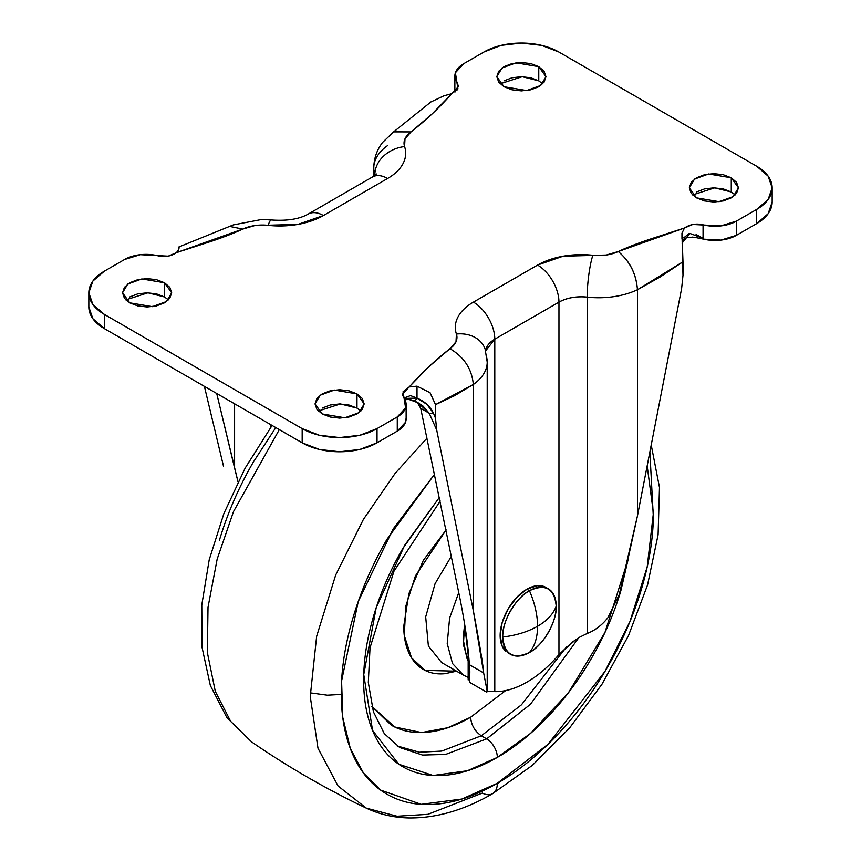 <?xml version="1.0" encoding="UTF-8"?>
<svg xmlns="http://www.w3.org/2000/svg" width="861" height="861" viewBox="0 0 861 861"><rect width="100%" height="100%" fill="white"/><g stroke="black" fill="none" stroke-linecap="round" stroke-linejoin="round"><path stroke-width="1.29" d="M547.026 588.171A37.809 21.826 120 0 0 526.878 589.225L529.461 590.711A37.809 21.826 -60 0 1 550.739 590.603A37.809 21.826 -60 0 1 556.195 606.155A37.809 21.826 -60 0 1 529.461 652.455C534.799 646.17 537.501 637.441 537.576 626.27C547.219 620.62 553.419 613.915 556.195 606.155C554.495 588.515 545.583 583.371 529.461 590.711C534.799 603.163 537.501 615.012 537.576 626.27C527.793 631.834 516.18 635.418 502.727 637.022C516.18 635.418 527.793 631.834 537.576 626.27C537.501 615.012 534.799 603.163 529.461 590.711C516.234 596.974 501.532 622.438 502.727 637.022C504.428 654.661 513.339 659.806 529.461 652.455C542.688 646.202 557.39 620.738 556.195 606.155C553.419 613.915 547.219 620.62 537.576 626.27C537.501 637.441 534.799 646.17 529.461 652.455A37.809 21.826 -60 0 1 508.194 652.563A37.809 21.826 -60 0 1 502.727 637.022A37.809 21.826 -60 0 1 529.461 590.711L526.878 589.225A37.809 21.826 120 0 0 502.921 620.221A37.809 21.826 120 0 0 505.601 651.077M509.314 653.51L502.178 646.17L500.144 635.526L502.178 622.535L507.979 609.179L516.643 597.48L526.878 589.225L537.113 585.663L545.777 587.353L548.371 588.838M504.019 80.869L511.994 77.791L521.4 76.704L530.806 77.791L538.771 80.869L538.771 66.663L545.971 76.694L540.751 85.443L526.652 90.556L504.019 86.735L498.691 82.129L496.819 76.694L498.691 71.269L504.019 66.663L511.994 63.585L521.4 62.509L530.806 63.585L538.771 66.663L544.098 71.269L545.971 76.694L544.098 82.129L538.771 86.735L530.806 89.802L521.4 90.889L511.994 89.802L504.019 86.735L496.819 76.694L502.049 67.954L516.137 62.831L538.771 66.663L538.771 80.869L522.229 76.715L500.123 83.797M696.506 191.992L704.481 188.925L713.887 187.838L723.294 188.925L731.269 191.992L731.269 177.796L738.458 187.827L733.238 196.577L719.139 201.689L696.506 197.858L691.179 193.262L689.317 187.827L691.179 182.403L696.506 177.796L704.481 174.718L713.887 173.642L723.294 174.718L731.269 177.796L736.596 182.403L738.458 187.827L736.596 193.262L731.269 197.858L723.294 200.936L713.887 202.023L704.481 200.936L696.506 197.858L689.317 187.827L694.536 179.088L708.635 173.965L731.269 177.796L731.269 191.992L714.727 187.849L692.61 194.93M129.731 296.959L137.706 293.881L147.113 292.805L156.519 293.881L164.494 296.959L164.494 282.752L171.683 292.783L166.464 301.533L152.365 306.645L129.731 302.824L124.404 298.218L122.542 292.783L124.404 287.359L129.731 282.752L137.706 279.685L147.113 278.598L156.519 279.685L164.494 282.752L169.821 287.359L171.683 292.783L169.821 298.218L164.494 302.824L156.519 305.892L147.113 306.979L137.706 305.892L129.731 302.824L122.542 292.783L127.762 284.044L141.861 278.932L164.494 282.752L164.494 296.959L147.952 292.805L125.835 299.886M322.229 408.092L330.193 405.014L339.6 403.938L349.006 405.014L356.981 408.092L356.981 393.886L364.181 403.917L358.951 412.667L344.863 417.779L322.229 413.958L316.902 409.352L315.029 403.917L316.902 398.492L322.229 393.886L330.193 390.808L339.6 389.732L349.006 390.808L356.981 393.886L362.309 398.492L364.181 403.917L362.309 409.352L356.981 413.958L349.006 417.025L339.6 418.112L330.193 417.025L322.229 413.958L315.029 403.917L320.249 395.177L334.348 390.065L356.981 393.886L356.981 408.092L340.439 403.938L318.322 411.02M587.17 633.481L579.561 637.215L572.178 642.188L558.961 654.564L558.961 302.125L558.961 654.564C548.909 666.403 538.211 675.605 526.878 682.149C515.545 688.692 504.847 691.846 494.795 691.609L494.795 339.169L558.961 302.125C566.936 297.788 576.343 296.109 587.17 297.12L587.17 633.481C595.112 630.381 602.022 625.129 607.888 617.703L619.231 594.628L637.441 515.933L637.441 289.737A61.142 35.301 180 0 1 587.17 297.12L587.17 633.481C595.188 630.349 602.097 625.097 607.888 617.703L619.231 594.628L625.689 569.627L637.441 515.933L681.621 288.532L682.988 275.391L682.988 261.776L660.258 276.93L637.441 289.737L637.441 515.933L681.621 288.532L682.988 275.391L681.966 233.18L684.495 227.993L618.252 251.541A30.899 17.844 180 0 1 592.852 255.276A61.766 35.667 0 0 0 537.576 265.08L473.41 302.125A61.766 35.667 0 0 0 456.416 334.036A30.899 17.844 180 0 1 449.948 348.705L456.007 341.785L456.416 334.036C454.49 328.235 455.038 322.509 458.041 316.87C461.055 311.219 466.178 306.301 473.41 302.125L537.576 265.08L563.094 256.212L606.273 255.039L618.252 251.541C626.313 247.72 636.656 243.685 649.302 239.412L684.495 227.993L692.782 224.463L720.722 225.926L736.424 221.126L756.658 209.438L768.141 199.526L772.166 187.827L768.141 176.139L756.658 166.216L558.821 52.004L541.655 45.375L521.4 43.05L501.145 45.375L483.968 52.004L463.724 63.692L455.404 72.754L457.944 88.887L451.842 93.666L432.05 113.986L411.052 131.905L404.993 138.825L404.584 146.574C406.51 152.375 405.961 158.101 402.959 163.751C399.945 169.402 394.822 174.309 387.59 178.496L323.424 215.541L297.906 224.409L254.727 225.582L242.748 229.08C234.687 232.89 224.344 236.936 211.698 241.198L176.505 252.628L168.218 256.158L140.278 254.684L124.576 259.495L104.342 271.183L92.859 281.095L88.834 292.783L92.859 304.482L104.342 314.394L302.179 428.617L319.345 435.246L339.6 437.571L359.855 435.246L377.032 428.617L397.276 416.928L405.596 407.866L403.056 391.733L409.158 386.955L428.95 366.635L449.948 348.705C435.149 360.253 421.933 372.598 410.32 385.75L409.158 386.955L417.015 386.159L430.102 392.767L435.537 404.638L435.537 418.252L436.688 429.94L473.335 610.675C479.814 645.147 483.258 665.897 483.645 672.915L487.208 691.308L486.121 691.813C487.434 692.556 487.563 691.2 486.508 687.756L483.645 672.915L469.363 664.67L469.815 673.539L469.041 677.693L469.041 660.075L469.406 682.17M691.932 237.044L696.861 237.668M682.138 243.437L683.516 239.681L686.938 237.195L694.924 237.378L703.663 239.164A30.243 17.468 0 0 0 736.424 235.322L736.424 221.126L756.658 209.438L756.658 223.634L736.424 235.322L736.424 221.126A30.243 17.468 180 0 1 703.06 224.818L703.06 238.303L703.663 239.164L721.044 240.09L736.424 235.322L756.658 223.634L768.141 213.722L772.166 202.034L772.166 187.827A52.93 30.555 180 0 1 756.658 209.438L756.658 223.634A52.93 30.555 0 0 0 772.166 202.034M454.866 89.63L454.995 92.041M88.834 306.99L88.834 292.783A52.93 30.555 180 0 0 104.342 314.394L104.342 328.601L104.342 314.394L302.179 428.617L302.179 442.812A52.93 30.555 0 0 0 377.032 442.812L377.032 428.617A52.93 30.555 180 0 1 302.179 428.617L302.179 442.812L104.342 328.601A52.93 30.555 0 0 1 88.834 306.99L92.859 318.688L104.342 328.601L302.179 442.812L319.345 449.442L339.6 451.767L359.855 449.442L377.032 442.812L397.276 431.135L405.531 422.256L406.134 418.048M88.834 292.783A52.93 30.555 180 0 1 104.342 271.183L124.576 259.495A30.243 17.468 180 0 1 157.94 255.803C164.763 257.396 170.952 256.341 176.505 252.628L242.748 229.08L229.801 226.443L242.748 229.08A30.899 17.844 180 0 1 268.148 225.345A30.243 4.639 -83.7 0 1 271.333 219.975M178.195 250.766L179.099 247.602M179.034 248.764L178.668 247.581L179.034 248.754L176.505 252.628M178.927 246.946L233.342 224.893L261.679 219.48L271.473 219.975A30.243 4.639 96.3 0 0 268.148 225.345A61.766 35.667 0 0 0 323.424 215.541L387.59 178.496A61.766 35.667 0 0 0 404.584 146.574A30.899 17.844 180 0 1 411.052 131.905C425.851 120.368 439.067 108.012 450.68 94.861L451.842 93.666L443.985 95.786L430.898 101.975M454.866 90.157A30.243 17.468 0 0 0 455.028 92.019M458.569 86.886L457.342 82.947L457.342 89.856L457.342 82.947A30.243 17.468 180 0 1 454.866 75.951A30.243 17.468 180 0 1 463.724 63.692L483.968 52.004A52.93 30.555 180 0 1 558.821 52.004L756.658 166.216A52.93 30.555 180 0 1 772.166 187.827M681.966 238.626L681.966 233.213L681.966 238.626M420.017 406.026L420.717 408.329L429.198 413.226A7.566 3.831 -23.5 0 0 433.47 413.183L435.537 418.252L433.47 413.183L426.862 404.315L417.015 398.105L417.015 386.148L430.026 392.691L435.537 404.638L435.537 418.252L436.688 429.94L473.335 610.675L473.335 384.48L473.335 610.675L483.645 672.915L469.363 664.67C470.084 671.268 469.977 675.605 469.041 677.693L468.169 679.964L468.169 650.572M417.284 402.324L422.999 406.069L429.198 413.226A7.566 3.831 156.5 0 0 433.47 413.183C430.166 406.392 424.677 401.366 417.015 398.105L417.015 386.148L409.158 386.955L402.431 394.22L403.658 397.674A30.243 17.468 180 0 1 406.134 404.67A30.243 17.468 180 0 1 397.276 416.928L397.276 431.135A30.243 17.468 0 0 0 406.134 418.855M377.032 442.812L377.032 428.617L397.276 416.928L397.276 431.135L377.032 442.812M223.559 466.468L204.391 386.363L223.559 466.468M373.792 167.83A61.142 35.301 0 0 0 374.879 174.557A30.243 24.259 -18.3 0 1 404.584 146.574A30.243 24.259 161.7 0 0 374.879 174.557L375.084 175.246A31.523 18.199 180 0 0 374.879 174.557A61.142 35.301 180 0 1 373.792 167.83A61.142 35.301 180 0 1 387.665 145.531M703.663 239.164L703.06 238.303L703.06 224.818C696.237 223.225 690.048 224.28 684.495 227.993L681.966 233.18L682.988 261.776L637.441 289.737C636.29 273.938 629.897 261.206 618.252 251.541C629.822 261.249 636.225 273.981 637.441 289.737A61.142 35.301 0 0 1 587.17 297.12A30.243 4.639 -83.7 0 1 592.852 255.276A30.243 4.639 96.3 0 0 587.17 297.12A31.523 18.199 180 0 0 558.961 302.125A30.243 17.468 -120 0 0 537.576 265.08A30.243 17.468 60 0 1 558.961 302.125L494.795 339.169A30.243 17.468 -120 0 0 473.41 302.125A30.243 17.468 60 0 1 494.795 339.169A31.523 18.199 180 0 0 485.626 350.857L494.795 339.169L494.795 691.609L485.615 691.458M486.121 355.453A61.142 35.301 180 0 1 487.208 362.19A61.142 35.301 180 0 1 473.335 384.48L454.5 395.726L435.537 404.638L473.335 384.48A61.142 35.301 0 0 0 487.208 362.18M464.391 622.664L469.363 664.67C468.19 645.836 465.037 623.665 459.892 598.147L420.717 408.329L417.294 402.378M234.59 468.072L216.724 393.488L238.002 481.794L234.59 468.072L234.59 403.798L234.59 468.072M270.569 424.57L270.569 427.583L270.569 424.57M575.815 639.572L558.961 654.564A98.305 56.751 -60 0 1 494.795 691.609L486.917 691.426M418.134 402.797L429.198 413.226L436.688 429.94L429.198 413.226L420.717 408.329M409.373 399.429L412.096 400.107M456.416 334.036A30.243 24.259 -18.3 0 1 485.012 348.877A30.243 24.259 161.7 0 0 456.416 334.036M473.335 384.48C471.85 368.885 464.057 356.96 449.948 348.705M323.424 215.541A30.243 17.468 -120 0 0 308.303 214.034A30.243 17.468 60 0 1 323.424 215.541M387.59 178.496A30.243 17.468 -120 0 0 372.469 176.989A30.243 17.468 60 0 1 387.59 178.496M431.232 101.695L393.638 131.873L411.052 131.905L393.692 131.841M458.569 86.401L451.842 93.666L443.985 95.797M682.127 243.05L689.919 233.439L703.06 238.303L696.075 234.483M688.994 233.589L683.699 237.873M404.196 398.428L417.015 398.105A7.566 2.217 112.1 0 1 413.904 400.752A7.566 2.217 -67.9 0 0 417.015 398.105L410.503 395.586L404.778 397.685M417.144 402.27L413.98 400.774L417.058 402.205M410.697 399.698L413.764 400.677M360.877 411.02L356.981 408.092M168.39 299.886L164.494 296.959M735.165 194.93L731.269 191.992M542.678 83.797L538.771 80.869M468.169 660.721L463.401 644.728L464.628 624.139L463.121 638.851L466.78 657.998L468.169 660.731M458.762 592.497L449.614 618.101L447.225 643.501L452.509 663.53L463.519 675.196L452.509 663.53L447.225 643.501L449.614 618.101L458.762 592.497M468.169 677.316L463.519 675.196L468.169 677.435M451.465 556.077L435.085 583.65L425.689 616.907L428.391 646.019L441.596 662.539L428.391 646.019L425.689 616.907L435.085 583.65L451.465 556.077M439.465 497.314L404.638 545.357L376.192 607.715L363.751 674.561L372.555 730.429L398.815 764.245L433.169 775.492L467.415 770.746L497.335 757.389A15.121 8.728 -120 0 0 486.648 738.867L530.419 704.298L578.818 637.657L530.419 704.298L486.648 738.867L481.299 735.778L521.443 704.815L566.624 646.762L521.443 704.815L481.299 735.778C474.841 731.269 471.279 725.102 470.601 717.256L505.59 690.608M371.834 706.3L394.715 726.975L421.621 732.55L447.72 727.749L470.601 717.256C471.279 725.102 474.841 731.269 481.299 735.778L441.768 751.072L419.415 752.223L397.179 745.938L419.415 752.223L441.768 751.072L481.299 735.778L486.648 738.867L445.654 754.419L422.493 755.054L399.687 747.488L384.286 733.604L373.394 711.746L368.314 682.482L370.036 647.73L393.972 571.209L440.229 501.016M647.181 466.027L653.424 512.887L647.192 566.968L629.875 621.717L604.992 671.386L547.962 744.302L497.335 783.273L461.83 799.051L421.18 804.335L380.637 790.107L363.439 772.974L350.352 748.553L342.764 717.374L341.591 680.943L358.251 601.516L393.176 528.934L434.644 474.163L386.966 539.309C372.329 564.665 361.05 590.668 353.128 617.326C345.207 643.974 341.247 669.255 341.247 693.159C341.247 717.062 345.207 737.759 353.128 755.269C361.05 772.78 372.329 785.759 386.966 794.208C401.603 802.656 418.478 805.939 437.603 804.045C456.728 802.151 476.639 795.23 497.335 783.273A22.687 13.098 60 0 1 492.653 793.648A22.687 13.098 -120 0 0 497.335 783.273C518.031 771.327 537.942 755.258 557.067 735.068C576.192 714.888 593.078 692.115 607.705 666.758C622.342 641.413 633.621 615.411 641.542 588.752C649.463 562.104 653.424 536.823 653.424 512.919L647.181 465.984M427.056 438.088L395.091 473.442L363.374 519.452L335.672 575.062L316.644 636.311L310.251 696.517L317.989 748.231L338.061 786.007L366.345 808.145L338.061 786.007L317.989 748.231L310.251 696.517L316.644 636.311L335.672 575.062L363.374 519.452L395.091 473.442L427.056 438.088M492.653 793.648A22.687 13.098 60 0 1 482.332 793.099L427.885 814.323L397.093 816.228L366.345 808.145C379.583 814.388 393.811 817.649 409.029 817.95C436.473 818.187 464.348 810.093 492.643 793.659L532.367 765.332L569.401 728.202L601.99 684.204L628.498 635.622L647.547 584.963L658.095 534.778L659.483 487.466L651.25 445.137M279.319 429.617L233.503 511.595L217.166 559.133L208.018 607.317L207.361 652.52L215.293 691.329L230.683 721.41L251.53 741.859L230.683 721.41L215.293 691.329L207.361 652.52L208.018 607.317L217.166 559.133L233.503 511.595L279.319 429.617M451.433 672.602L454.005 669.697M649.872 452.208L653.381 517.569M501.339 780.905L497.335 783.682M628.186 559.176L620.835 590.807C614.054 613.635 604.39 635.902 591.862 657.61C579.324 679.318 564.87 698.82 548.489 716.104C532.12 733.4 515.061 747.154 497.335 757.389C479.609 767.625 462.561 773.555 446.181 775.18C429.8 776.794 415.346 773.985 402.819 766.753C390.281 759.52 380.627 748.403 373.835 733.411C367.055 718.418 363.665 700.682 363.665 680.212C363.665 659.741 367.055 638.098 373.835 615.271C380.627 592.443 390.281 570.176 402.819 548.468L439.454 497.314M399.687 747.488L422.493 755.054L445.654 754.419L486.648 738.867A15.121 8.728 60 0 1 497.335 757.389L530.494 733.421L568.508 692.599L604.96 632.437L628.11 559.51M371.844 706.354L391.206 725.123C401.732 731.204 413.872 733.561 427.637 732.194C441.392 730.838 455.717 725.855 470.601 717.256L505.601 690.608M456.567 671.182L445.029 673.668C436.839 674.486 429.607 673.076 423.343 669.46C417.079 665.844 412.247 660.29 408.857 652.789C405.466 645.287 403.766 636.43 403.766 626.195L408.857 593.724L423.343 560.317L446.159 529.892L415.422 575.901L405.757 606.338L404.293 635.59L411.59 657.901L425.076 670.385L456.545 671.171M219.458 540.148C227.379 513.49 238.658 487.487 253.295 462.142L275.789 427.583M507.979 652.842L510.562 654.328M454.866 90.233L454.866 76.037M406.134 418.78L406.134 404.584M393.638 131.873L382.564 142.442C376.86 149.943 373.932 158.435 373.792 167.927L373.792 176.182M485.13 349.232L487.208 362.083L487.208 691.308M469.902 682.493L485.669 691.598M271.473 219.975C287.176 221.073 299.456 219.092 308.303 214.034L372.469 176.989L376.408 173.987M404.971 399.762L408.663 399.332L418.231 402.851M463.519 675.196L441.596 662.539M366.345 808.145C326.319 789.085 288.048 766.99 251.53 741.859L226.906 717.654L210.353 685.507L202.055 647.418L201.786 604.971L209.223 559.736L223.914 513.468L245.181 468.061L272.098 425.452M310.24 692.847L327.341 695.182L341.247 694.418"/></g></svg>
